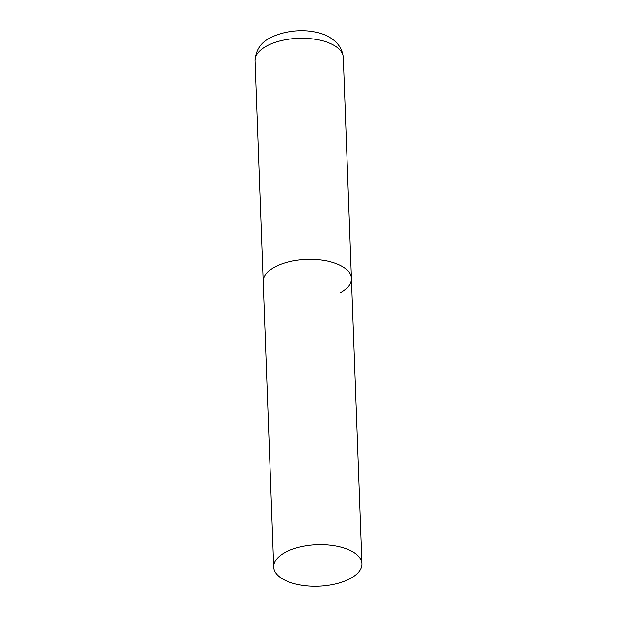 <?xml version="1.0" encoding="UTF-8"?>
<svg xmlns="http://www.w3.org/2000/svg" width="617" height="617" viewBox="0 0 617 617"><rect width="100%" height="100%" fill="white"/><g stroke="black" fill="none" stroke-linecap="round" stroke-linejoin="round"><path stroke-width="0.93" d="M273.693 567.069A44.116 20.739 177.9 0 0 288.347 581.738A44.116 20.739 177.9 0 0 336.111 583.798A44.116 20.739 177.9 0 0 361.87 563.83A44.116 20.739 177.9 0 0 347.217 549.161A44.116 20.739 177.9 0 0 299.461 547.102A44.116 20.739 177.9 0 0 273.693 567.069L255.13 60.667A44.116 20.739 -2.1 0 1 266.382 46.144A44.116 20.739 -2.1 0 1 314.616 39.172A44.116 20.739 -2.1 0 1 343.307 57.435L351.405 278.468A44.116 20.739 177.9 0 0 336.751 263.791A44.116 20.739 177.9 0 0 288.995 261.731A44.116 20.739 177.9 0 0 263.235 281.699A44.116 20.739 -2.1 0 1 274.488 267.169A44.116 20.739 -2.1 0 1 322.722 260.204A44.116 20.739 -2.1 0 1 351.405 278.468A44.116 20.739 -2.1 0 1 340.152 292.99M343.307 57.435C340.461 28.876 295.265 24.749 270.053 37.922C260.798 42.55 255.824 50.131 255.13 60.667M351.405 278.468L361.87 563.83"/></g></svg>

